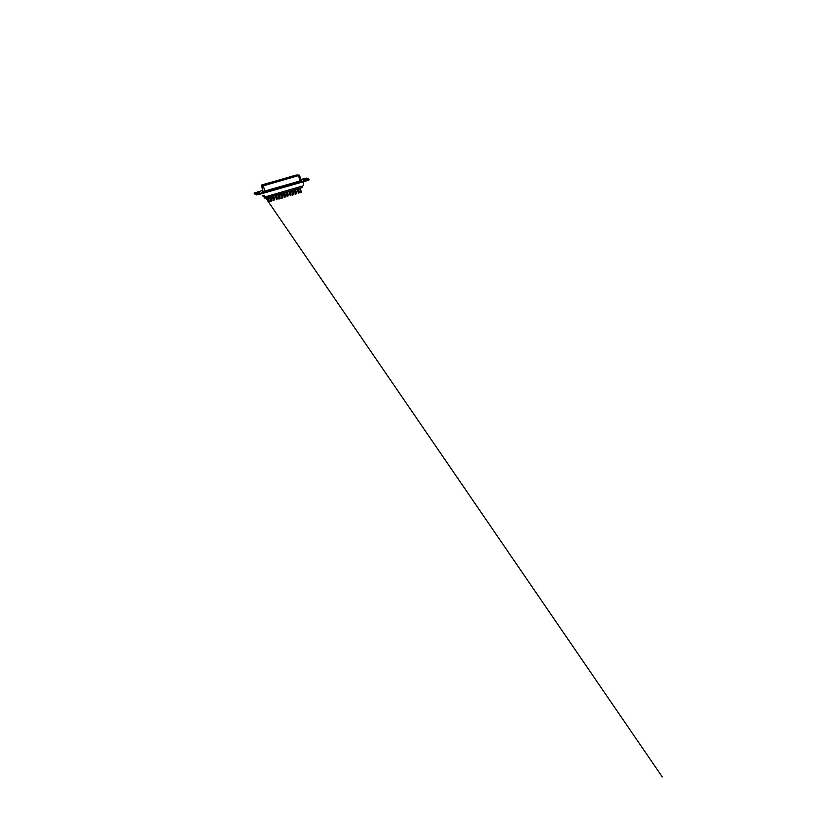 <?xml version="1.0" encoding="UTF-8"?>
<svg xmlns="http://www.w3.org/2000/svg" width="818" height="818" viewBox="0 0 818 818"><rect width="100%" height="100%" fill="white"/><g stroke="black" fill="none" stroke-linecap="round" stroke-linejoin="round"><path stroke-width="1.23" d="M264.163 197.322L264.654 198.028L266.535 197.782L301.556 187.751L302.721 187.21L302.384 186.207M264.797 184.531L263.928 184.653L264.797 184.531M270.277 182.966L269.419 183.089L270.277 182.966M275.768 181.392L274.899 181.514L275.768 181.392M281.249 179.827L280.38 179.95L281.249 179.827M286.729 178.252L285.86 178.375L286.729 178.252M292.21 176.678L291.351 176.8L292.21 176.678M264.102 185.226L263.243 185.349L264.102 185.226M269.592 183.651L268.723 183.774L269.592 183.651M275.073 182.087L274.204 182.209L275.073 182.087M280.554 180.512L279.695 180.635L280.554 180.512M286.044 178.938L285.175 179.06L286.044 178.938M291.525 177.373L290.656 177.496L291.525 177.373M297.006 175.798L296.136 175.921L297.006 175.798M299.184 175.205L263.355 185.686L262.005 185.85L261.678 185.093L295.881 175.144L299.184 175.205M294.265 176.586L293.396 176.708L294.265 176.586M288.785 178.16L287.916 178.283L288.785 178.16M283.294 179.725L282.435 179.848L283.294 179.725M277.813 181.299L276.944 181.422L277.813 181.299M272.333 182.864L271.464 182.987L272.333 182.864M266.852 184.439L265.983 184.561L266.852 184.439M294.961 175.901L294.091 176.023L294.961 175.901M289.47 177.465L288.611 177.588L289.47 177.465M283.989 179.04L283.12 179.162L283.989 179.04M278.509 180.604L277.639 180.727L278.509 180.604M273.018 182.179L272.159 182.302L273.018 182.179M267.537 183.753L266.668 183.876L267.537 183.753M258.6 192.946L256.719 193.171L258.6 192.946M300.799 179.52L306.638 178.099L308.959 179.142L307.793 179.684L258.253 193.866L256.412 194.142L254.081 193.109L262.619 190.451M305.165 179.612L303.274 179.837L305.84 179.009L305.165 179.612M259.306 192.711L257.271 193.222M254.081 193.109L256.504 194.49L258.345 194.224L309.051 179.49L258.345 194.224L256.504 194.49L254.193 193.406M305.871 179.367L303.826 179.888M299.245 175.195L297.159 174.919L299.337 175.236L298.498 175.625L261.964 185.87L261.637 185.093L262.476 184.704L297.169 174.94M254.296 193.805L256.607 194.888L258.447 194.623L307.987 180.43L309.03 179.541M264.04 196.484C264.286 196.811 264.183 197.097 265.318 196.821L302.599 185.993M279.316 198.815L278.1 194.469L279.02 198.897M278.14 194.459L279.275 198.917M266.791 197.711L268.355 201.954M267.179 197.598L268.304 202.066M273.795 200.492L272.66 196.023L273.836 200.39M272.609 196.044L273.529 200.461M275.012 195.349L276.576 199.602M275.4 195.236L276.535 199.704M271.095 201.177L269.868 196.821L270.789 201.248M269.92 196.811L271.055 201.279M282.016 198.14L280.891 193.672L282.067 198.028M280.84 193.682L281.76 198.109M284.807 197.25L283.58 192.895L284.5 197.322M283.631 192.884L284.756 197.353M286.341 192.107L287.241 196.535M287.547 196.463L286.32 192.118M286.372 192.097L287.496 196.565M288.723 191.422L290.288 195.676M289.112 191.31L290.247 195.778M293.028 194.888L291.801 190.543L292.721 194.97M291.852 190.533L292.987 194.991M294.562 189.756L295.768 194.101M294.541 189.756L295.462 194.183M294.592 189.745L295.727 194.214M296.954 189.07L298.509 193.324M297.333 188.958L298.468 193.426M301.259 192.537L300.032 188.191L300.952 192.608M300.083 188.171L301.208 192.639M264.654 198.028L264.398 196.985M266.535 197.782L266.239 196.596M301.556 187.751L301.259 186.565M263.355 185.686L264.756 191.064L262.956 191.289L261.688 185.093M301.218 180.737L265.001 191.627L262.578 191.923L262.752 190.788M307.793 179.684L307.987 180.43M258.253 193.866L258.447 194.623M256.412 194.142L256.607 194.888M254.132 193.14L254.316 193.897M297.425 174.96L261.688 184.991L262.629 190.512A0.521 0.521 157.2 0 1 262.251 191.146M299.705 175.604L301.044 180.471L299.388 175.185L298.672 176.013L299.93 180.993L264.756 191.064L265.001 191.627M298.498 175.625L261.699 186.32L262.956 191.289A0.521 0.521 157.2 0 1 262.578 191.923M261.964 185.87L261.699 186.32L261.371 185.543M300.983 180.563L299.93 180.993L300.175 181.545M302.721 187.21L302.466 186.177M308.959 179.142L309.153 179.888M302.885 181.432L303.621 184.306C303.846 185.083 303.222 185.85 302.793 186.013L266.77 196.443L264.286 196.985L262.281 195.553M264.787 196.545L263.897 195.246M265.758 197.966L662.294 776.957L265.012 196.882M277.762 194.561L278.877 198.978M278.365 194.387L279.48 198.815M275.819 195.124L276.821 199.071M276.433 194.95L277.435 198.917M267.394 197.537L268.519 201.964M272.271 196.136L273.386 200.543M272.885 195.962L273.999 200.39M275.625 195.175L276.74 199.602M269.531 196.923L270.646 201.33M270.134 196.749L271.259 201.177M270.339 196.688L271.341 200.645M270.942 196.514L271.954 200.492M273.079 195.901L274.081 199.858M273.682 195.727L274.695 199.704M267.598 197.475L268.601 201.422M268.202 197.302L269.204 201.269M280.502 193.784L281.617 198.191M281.106 193.61L282.23 198.038M283.243 192.997L284.357 197.404M283.846 192.823L284.971 197.25M285.983 192.21L287.098 196.617M286.586 192.036L287.711 196.463M278.57 194.336L279.562 198.283M279.173 194.163L280.175 198.13M281.31 193.549L282.302 197.496M281.913 193.375L282.916 197.343M284.05 192.762L285.053 196.719M284.654 192.588L285.656 196.565M289.327 191.248L290.451 195.676M291.464 190.635L292.578 195.052M292.077 190.461L293.192 194.888M294.204 189.858L295.329 194.265M294.817 189.684L295.932 194.111M297.558 188.897L298.672 193.324M299.695 188.283L300.809 192.69M300.298 188.109L301.423 192.537M286.791 191.974L287.793 195.931M287.394 191.801L288.396 195.778M289.531 191.197L290.533 195.144M290.134 191.023L291.147 194.991M292.271 190.41L293.273 194.357M292.875 190.236L293.887 194.203M295.012 189.623L296.014 193.569M295.625 189.449L296.627 193.416M297.762 188.835L298.754 192.792M298.365 188.661L299.368 192.639"/></g></svg>
